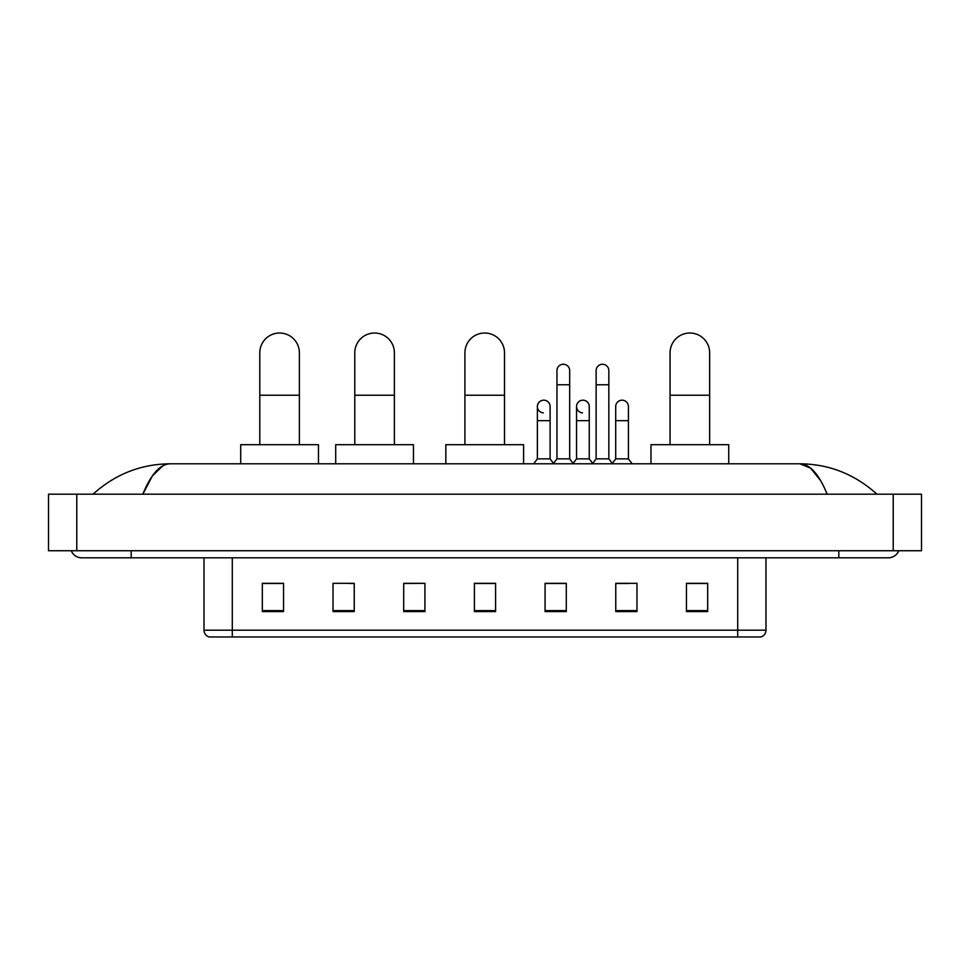 <?xml version="1.0" encoding="UTF-8"?>
<svg xmlns="http://www.w3.org/2000/svg" width="970" height="970" viewBox="0 0 970 970"><rect width="100%" height="100%" fill="white"/><g stroke="black" fill="none" stroke-linecap="round" stroke-linejoin="round"><path stroke-width="1.45" d="M737.709 636.975L737.709 630.197L765.985 630.197C765.791 633.58 764.093 635.847 760.892 636.975L209.108 636.975A7.069 7.069 0 0 1 204.015 630.197L204.015 557.811M707.663 611.597L707.663 583.322L686.457 583.322L686.457 611.597L707.663 611.597M636.975 611.597L636.975 583.322L615.768 583.322L615.768 611.597L636.975 611.597M566.286 611.597L566.286 583.322L545.079 583.322L545.079 611.597L566.286 611.597M283.543 611.597L283.543 583.322L262.337 583.322L262.337 611.597L283.543 611.597M354.232 611.597L354.232 583.322L333.025 583.322L333.025 611.597L354.232 611.597M424.921 611.597L424.921 583.322L403.714 583.322L403.714 611.597L424.921 611.597M495.597 611.597L495.597 583.322L474.403 583.322L474.403 611.597L495.597 611.597M615.768 583.467L629.13 583.467M424.921 583.322L403.714 583.467L424.921 583.322M349.139 583.467L354.232 583.467M556.259 583.467L550.814 583.467M495.597 583.467L474.403 583.467M283.543 583.467L262.337 583.467M566.286 583.467L545.079 583.467M707.663 583.467L686.457 583.467M131.205 550.742L131.205 557.811L888.277 557.811A11.313 11.313 0 0 0 898.766 550.742A11.313 11.313 0 0 1 888.277 557.811A11.313 11.313 0 0 0 898.766 550.742A11.313 11.313 0 0 1 888.277 557.811M71.234 550.742A11.313 11.313 0 0 0 81.722 557.811A11.313 11.313 0 0 1 71.234 550.742A11.313 11.313 0 0 0 81.722 557.811L131.205 557.811M827.143 494.191C819.032 474.233 809.926 464.096 799.813 463.793L170.186 463.793C160.074 464.096 150.968 474.233 142.857 494.191L152.375 475.918L162.839 465.782M76.775 494.191L921.5 494.191L921.5 550.742L48.5 550.742L48.5 494.191L76.775 494.191L76.775 550.742M921.5 494.191L921.5 550.742M874.564 492.008L876.965 494.191C854.715 474.148 828.998 464.024 799.813 463.793L810.58 468.11L820.668 480.683M95.436 492.008L93.035 494.191C115.175 474.197 140.892 464.06 170.186 463.793M259.79 444.709L259.79 352.813A19.788 19.788 0 0 1 279.578 333.025A19.788 19.788 0 0 1 299.378 352.813A19.788 19.788 0 0 0 279.578 333.025M299.378 444.709L299.378 352.813M318.463 463.793L318.463 444.709L240.706 444.709L240.706 463.793M354.79 444.709L354.79 352.813A19.788 19.788 0 0 1 374.59 333.025A19.788 19.788 0 0 1 394.378 352.813A19.788 19.788 0 0 0 374.59 333.025M394.378 444.709L394.378 352.813M413.462 463.793L413.462 444.709L335.705 444.709L335.705 463.793M464.921 444.709L464.921 352.813A19.788 19.788 0 0 1 484.721 333.025A19.788 19.788 0 0 1 504.509 352.813A19.788 19.788 0 0 0 484.721 333.025M504.509 444.709L504.509 352.813M523.594 463.793L523.594 444.709L445.836 444.709L445.836 463.793M670.064 444.709L670.064 352.813A19.788 19.788 0 0 1 689.852 333.025A19.788 19.788 0 0 1 709.652 352.813A19.788 19.788 0 0 0 689.852 333.025M709.652 444.709L709.652 352.813M728.737 463.793L728.737 444.709L650.979 444.709L650.979 463.793M556.962 384.763L569.681 384.763L569.681 458.846L556.962 458.846L556.962 370.625A6.366 6.366 0 0 1 563.728 364.271A6.366 6.366 0 0 1 569.681 370.625A6.366 6.366 0 0 0 563.728 364.271M556.962 458.846L553.252 463.793M569.681 458.846L573.391 463.793M596.126 384.763L608.845 384.763L608.845 458.846L596.126 458.846L596.126 370.625A6.366 6.366 0 0 1 602.879 364.271A6.366 6.366 0 0 1 608.845 370.625A6.366 6.366 0 0 0 602.879 364.271M596.126 458.846L592.415 463.793M608.845 458.846L612.555 463.793M543.346 412.88A6.366 6.366 0 0 1 537.38 406.539A6.366 6.366 0 0 1 544.146 400.186A6.366 6.366 0 0 1 550.099 406.539L550.099 420.677L537.38 420.677L537.38 406.539M550.099 420.677L550.099 458.846L537.38 458.846L537.38 420.677M537.38 458.846L533.67 463.793M550.099 458.846L553.53 463.417M582.509 412.88A6.366 6.366 0 0 1 576.544 406.539A6.366 6.366 0 0 1 583.297 400.186A6.366 6.366 0 0 1 589.263 406.539L589.263 420.677L576.544 420.677L576.544 406.539M589.263 420.677L589.263 458.846L576.544 458.846L576.544 420.677M576.544 458.846L573.112 463.417M589.263 458.846L592.694 463.417M615.707 406.539A6.366 6.366 0 0 1 622.461 400.186A6.366 6.366 0 0 1 628.427 406.539L628.427 420.677L615.707 420.677L615.707 406.539M628.427 420.677L628.427 458.846L615.707 458.846L615.707 420.677M615.707 458.846L612.276 463.417M628.427 458.846L632.137 463.793M204.015 630.197L232.291 630.197L232.291 636.975M232.291 557.811L232.291 630.197L737.709 630.197L737.709 557.811M495.597 610.615L474.403 610.615M424.921 610.615L403.714 610.615M354.232 610.615L333.025 610.615M283.543 610.615L262.337 610.615M566.286 610.615L545.079 610.615M636.975 610.615L615.768 610.615M707.663 610.615L686.457 610.615M838.795 550.742L838.795 557.811M893.224 494.191L893.224 550.742M259.79 395.226L299.378 395.226M354.79 395.226L394.378 395.226M464.921 395.226L504.509 395.226M670.064 395.226L709.652 395.226M765.985 630.197L765.985 557.811M569.681 384.763L569.681 370.625M608.845 384.763L608.845 370.625"/></g></svg>
